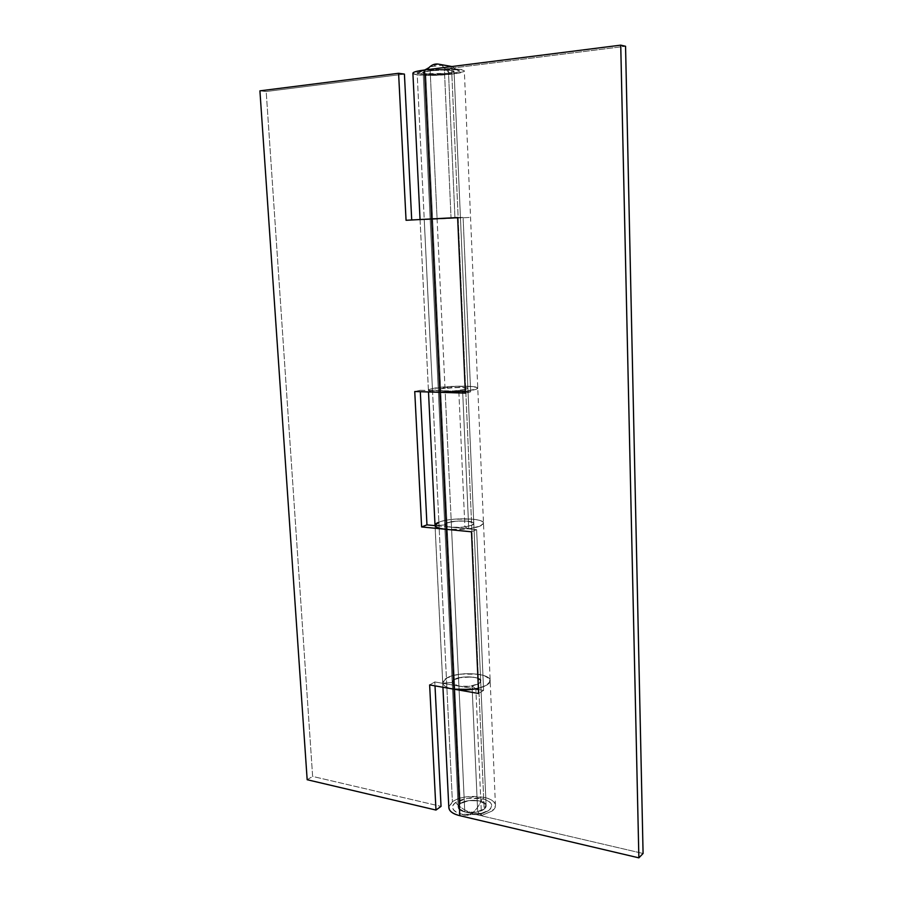 <?xml version="1.0" encoding="UTF-8"?>
<svg xmlns="http://www.w3.org/2000/svg" width="903" height="903" viewBox="0 0 903 903"><rect width="100%" height="100%" fill="white"/><g stroke="black" fill="none" stroke-linecap="round" stroke-linejoin="round"><path stroke-width="0.68" stroke-dasharray="4.51 3.39" d="M450.168 73.832C438.677 75.062 428.835 75.231 420.629 74.362L429.884 66.777L438.26 64.113L441.849 65.343L450.168 73.832L434.129 74.904L417.536 73.594C416.125 72.432 419.195 71.348 426.758 70.355C438.655 69.079 448.712 68.899 456.952 69.836L451.974 66.529L456.952 69.836C460.112 70.332 461.015 70.965 459.661 71.743L450.168 73.832L441.849 65.343L438.26 64.113L429.884 66.777L420.629 74.362C417.355 73.899 416.283 73.267 417.434 72.488L427.243 69.655L426.758 70.355L443.271 69.238L456.952 69.836C459.841 70.265 460.778 70.885 459.774 71.676L450.168 73.832M461.817 814.167C465.079 816.177 468.612 815.759 472.427 812.914C478.68 814.292 484.2 813.4 488.986 810.228L479.177 814.235L465.779 814.845L461.817 814.167C452.414 811.255 450.315 807.384 455.53 802.541C462.742 798.241 471.626 796.965 482.179 798.737C479.47 805.183 476.22 809.912 472.427 812.914C466.174 811.368 460.541 807.914 455.53 802.541C460.541 807.914 466.174 811.368 472.427 812.914C476.22 809.912 479.47 805.183 482.179 798.737C491.593 801.458 493.862 805.284 488.986 810.228C484.2 813.4 478.68 814.292 472.427 812.914C468.612 815.759 465.079 816.177 461.817 814.167C457.166 813.061 454.243 811.379 453.035 809.099C451.85 806.83 452.685 804.641 455.53 802.541L467.562 798.297L482.179 798.737C486.762 799.765 489.731 801.39 491.097 803.625C492.44 805.86 491.74 808.061 488.986 810.228C486.209 812.384 482.146 813.863 476.818 814.641L461.817 814.167M412.897 73.188C412.931 73.843 414.375 74.373 417.231 74.791L424.241 219.677L470.531 217.397L424.241 219.677L417.231 74.791C430.076 76.868 466.332 73.832 464.323 70.784L460.474 69.396L448.328 68.662L444.411 70.062L451.048 218.131L460.056 217.928L432.616 219.237L425.742 73.73C432.943 74.938 455.541 73.177 454.051 71.393L451.681 70.49L444.411 70.062L451.048 218.131L460.451 217.871L430.483 219.192L454.356 217.86L437.086 218.774L430.178 70.863C425.832 71.416 423.507 72.059 423.191 72.793L425.742 73.73L435.404 74.114L446.906 73.346L453.667 71.856C454.615 71.292 453.949 70.84 451.681 70.49L441.928 70.073L430.178 70.863L423.507 72.387C422.66 72.94 423.405 73.391 425.742 73.73L432.616 219.237L430.167 219.248L437.086 218.774L445.134 391.055L438.621 390.231C437.763 389.803 438.44 389.328 440.63 388.821L458.803 387.342L467.472 388.155L466.975 389.204L453.509 390.954L420.234 390.288L420.301 391.699L420.234 390.288L462.076 391.575L445.134 391.055L451.5 527.239L435.077 525.648L451.5 527.239L462.584 527.171L471.671 525.309C465.022 527.228 458.306 527.871 451.5 527.239L458.916 686.111L452.561 683.311C451.703 682.036 452.301 680.783 454.378 679.564L452.211 682.318L444.705 524.835L446.974 522.972C452.245 519.959 476.716 520.681 473.793 523.514L471.671 525.309C473.759 524.451 474.323 523.616 473.375 522.792L466.862 521.087L455.992 521.166L446.974 522.972L440.63 388.821C447.425 387.105 469.176 386.789 467.901 388.538C467.269 389.385 464.232 390.062 458.792 390.581L464.91 526.9L471.671 525.309L473.793 523.514C474.989 520.342 453.588 520.072 446.974 522.972C444.84 523.808 444.197 524.654 445.055 525.478L451.5 527.239L476.626 529.666L483.59 690.389L478.409 689.486L483.59 690.389L476.626 529.666L451.5 527.239L445.134 391.055C440.935 390.92 438.655 390.536 438.282 389.882L440.63 388.821L446.974 522.972L444.705 524.835C445.089 526.031 447.357 526.833 451.5 527.239L458.916 686.111L434.817 681.946L429.636 684.925L434.817 681.946L435.009 685.874L434.817 681.946L475.294 688.955L458.916 686.111L464.785 811.91L643.083 853.482L464.785 811.91L458.51 808.309C457.64 806.695 458.227 805.126 460.248 803.625L468.86 800.577L479.335 800.893L485.69 804.404C486.638 806.007 486.119 807.575 484.143 809.111L477.698 811.842L484.143 809.111L486.119 805.792C487.135 799.821 466.49 798.41 460.248 803.625L458.329 807.914C459.706 813.31 478.24 814.19 484.143 809.111L451.681 70.49C444.863 69.283 424.478 70.761 423.338 72.522L425.742 73.73L460.248 803.625C458.227 805.126 457.64 806.695 458.51 808.309L464.785 811.91L475.463 812.248L484.143 809.111C486.119 807.575 486.638 806.007 485.69 804.404L479.335 800.893L468.86 800.577L460.248 803.625L425.742 73.73C432.74 74.881 452.651 73.436 453.916 71.676L451.681 70.49L484.143 809.111L485.938 804.934C484.493 799.539 466.32 798.647 460.248 803.625L458.148 807.056C458.566 809.348 460.778 810.973 464.785 811.91L458.916 686.111C454.852 685.411 452.617 684.135 452.211 682.318L454.378 679.564L460.248 803.625L454.378 679.564C460.79 675.354 481.762 676.268 480.667 681.031C480.125 683.311 477.247 684.948 472.043 685.93L477.698 811.842L481.468 815.556L492.237 810.973L495.442 805.837C496.752 795.757 463.532 792.778 452.403 801.819L446.421 678.209C457.742 670.974 491.153 672.87 490.16 680.828C489.866 683.864 485.927 686.37 478.364 688.312L484.798 686.178L489.629 682.533L489.381 678.763L484.211 675.658L475.317 673.864L464.582 673.728L454.232 675.286L446.421 678.209L452.403 801.819L448.825 807.711M412.908 73.448L417.231 74.791L433.293 75.423L452.324 74.159L463.657 71.676C465.293 70.75 464.232 69.983 460.474 69.396L448.328 68.662L454.954 217.837L448.328 68.662L444.411 70.062L451.681 70.49C453.949 70.84 454.615 71.292 453.667 71.856L446.906 73.346L425.742 73.73C423.405 73.391 422.66 72.94 423.507 72.387L430.178 70.863L625.553 46.267L430.178 70.863L437.086 218.774L406.057 220.287L458.16 217.883L437.086 218.774L445.134 391.055C451.85 391.541 469.492 389.791 467.901 388.538C470.926 386.935 446.048 387.071 440.63 388.821L438.282 389.882L430.167 219.248L432.616 219.237L440.63 388.821L432.616 219.237L460.451 217.871L430.178 219.237L438.305 389.961L428.428 390.468L420.076 219.689L431.521 218.921L420.064 219.7L470.542 217.409L424.241 219.677L432.413 388.583C444.4 385.615 479.019 385.276 477.777 388.177C477.382 389.283 473.217 390.31 465.282 391.247L477.168 388.809L477.021 387.455L471.738 386.495L451.41 386.405L432.413 388.583L438.881 522.205L432.413 388.583C428.722 389.419 427.57 390.198 428.936 390.931L439.727 392.308M475.847 688.854L472.043 685.93L475.847 688.854L481.468 815.556L475.858 689.045M462.663 391.518L458.792 390.581L462.663 391.518L468.747 528.774L480.035 526.099L483.489 523.322C485.046 517.972 450.653 517.182 438.881 522.205L435.02 525.388M439.738 392.308C432.548 392.049 428.767 391.405 428.417 390.401L432.413 388.583L424.241 219.677L420.076 219.689L428.428 390.468L438.305 389.961L440.63 388.821L447.109 387.872L463.183 387.477L467.494 388.155L467.517 388.967L464.402 389.836L458.792 390.581L464.91 526.9L468.747 528.774L462.663 391.597M453.825 689.158C446.85 687.838 443.159 685.749 442.73 682.928L446.421 678.209C442.933 680.23 441.883 682.307 443.271 684.451C444.682 686.596 448.193 688.165 453.803 689.158M465.305 391.676L470.655 391.834L463.104 217.397L457.64 217.533L463.104 217.397L470.655 391.834L465.372 393.121L470.655 391.834L465.305 391.676M448.791 806.898L452.403 801.819C455.801 799.336 460.575 797.665 466.716 796.796L484.064 797.304C489.516 798.523 493.049 800.453 494.686 803.106C496.323 805.769 495.499 808.388 492.237 810.973L481.468 815.556L477.698 811.842L472.043 685.93L477.405 684.339L480.328 682.171L480.227 679.903L473.815 677.194L463.171 677.047L454.378 679.564L459.074 677.792L471.795 676.934L477.145 678.018L480.227 679.903C481.197 681.189 480.656 682.454 478.635 683.695L469.774 686.28L458.916 686.111C465.598 687.228 472.167 686.415 478.635 683.695L480.667 681.031C483.466 676.821 459.458 675.139 454.378 679.564L452.234 682.521L442.752 683.12C442.549 681.404 443.779 679.767 446.421 678.209C449.908 676.2 454.773 674.812 461.027 674.067L478.669 674.293C484.189 675.207 487.778 676.708 489.415 678.808C491.051 680.907 490.194 683.007 486.841 685.095L478.364 688.334L486.841 685.095L490.16 680.772C491.006 672.859 457.708 670.997 446.421 678.209L442.718 682.849L435.043 525.523L444.727 524.959L452.234 682.521L442.752 683.12L435.043 525.523L444.727 524.959L446.974 522.972L454.378 679.564L446.974 522.972L455.992 521.166L466.862 521.087L473.375 522.792C474.323 523.616 473.759 524.451 471.671 525.309L464.91 526.9L468.747 528.774L480.035 526.099C471.016 529.169 459.751 530.242 446.24 529.339L464.842 529.226C471.479 528.582 476.536 527.544 480.035 526.099C483.489 524.666 484.392 523.266 482.755 521.9C484.392 523.266 483.489 524.666 480.035 526.099L483.489 523.187C484.471 517.927 450.518 517.238 438.881 522.205C442.47 520.817 447.459 519.823 453.848 519.214L471.851 519.09C477.484 519.597 481.118 520.534 482.755 521.9C481.118 520.534 477.484 519.597 471.851 519.09L453.848 519.214C447.459 519.823 442.47 520.817 438.881 522.205L446.421 678.209L438.881 522.205L434.998 524.959M451.048 218.131L454.954 217.837L451.048 218.131M476.626 529.666L471.479 531.811L476.626 529.666M483.59 690.389L478.59 693.493L483.59 690.389M465.282 391.247C472.98 390.344 477.134 389.351 477.755 388.256C479.719 385.288 444.569 385.57 432.413 388.583L428.428 390.468C428.248 389.859 429.568 389.227 432.413 388.583L457.155 386.179L469.82 386.349L477.055 387.466C478.251 387.985 478.003 388.572 476.299 389.204L465.282 391.247M404.42 74.102L266.193 91.508L312.63 776.433L441.036 806.379L312.63 776.433L266.193 91.508L259.917 90.853L266.193 91.508L404.42 74.102M307.167 779.718L312.63 776.433L307.167 779.718M420.234 390.288L414.748 391.53L420.234 390.288M417.536 73.594L429.884 66.777L441.849 65.343C448.136 65.682 454.119 67.793 459.774 71.676M479.177 814.235L465.779 814.845M458.148 807.056L423.191 72.793L458.148 807.056M486.119 805.792L454.051 71.393L486.119 805.792M495.442 805.487L464.345 70.885M420.053 219.531L428.496 391.958M435.032 525.648L442.933 687.262"/><path stroke-width="1.35" d="M451.974 66.529L438.26 64.113C434.117 63.526 430.438 65.377 427.243 69.655C430.438 65.377 434.117 63.526 438.26 64.113L451.974 66.529M454.954 217.837L457.652 217.725L454.954 217.826M478.364 688.312L472.043 689.44L453.825 689.158L459.819 815.68L453.825 689.158L478.59 693.493L453.825 689.158C461.918 690.434 470.102 690.152 478.364 688.312M439.727 392.308L465.282 391.247L439.738 392.308L446.24 529.339L439.738 392.308L465.372 393.121L414.748 391.53L421.611 526.934L471.479 531.811L478.59 693.493L471.479 531.811L446.24 529.339C440.517 528.774 436.962 527.792 435.551 526.393L434.998 524.959M435.02 525.388C435.404 527.25 439.151 528.571 446.24 529.339L453.825 689.158L429.636 684.925L435.98 810.059L307.167 779.718L259.917 90.853L398.595 73.29L406.057 220.287L457.64 217.533L465.372 393.121L457.64 217.533L431.521 218.921L424.455 70.016L439.738 392.308L431.521 218.921L406.057 220.287L398.595 73.29L259.917 90.853L307.167 779.718L435.98 810.059L441.036 806.379L435.009 685.874L441.036 806.379L435.98 810.059L429.636 684.925L453.825 689.158L446.24 529.339L421.611 526.934L414.748 391.53L439.738 392.308M448.825 807.711C449.288 811.266 452.956 813.919 459.819 815.68L638.872 857.85L620.733 45.15L424.455 70.016C417.017 70.998 413.156 72.059 412.897 73.188L420.053 219.531M462.076 391.575L465.305 391.676L462.076 391.575M457.652 217.679L454.356 217.86L457.652 217.679M412.908 73.448L413.382 72.567C414.759 71.63 418.45 70.784 424.455 70.016L620.733 45.15L625.553 46.267L643.083 853.482L625.553 46.267L620.733 45.15L638.872 857.85L643.083 853.482L638.872 857.85L459.819 815.68C454.288 814.359 450.811 812.339 449.389 809.63L448.791 806.898M475.294 688.955L478.409 689.486L475.294 688.955M457.652 217.725L431.521 218.921L457.652 217.725M435.077 525.648L426.961 524.869L420.301 391.699L426.961 524.869L421.611 526.934L426.961 524.869L435.077 525.648M411.712 219.982L404.42 74.102L398.595 73.29L404.42 74.102L411.712 219.982M435.043 525.523L438.881 522.205C436.104 523.277 434.828 524.383 435.043 525.523M428.496 391.958L435.02 525.332M442.933 687.262L448.825 807.609"/></g></svg>
